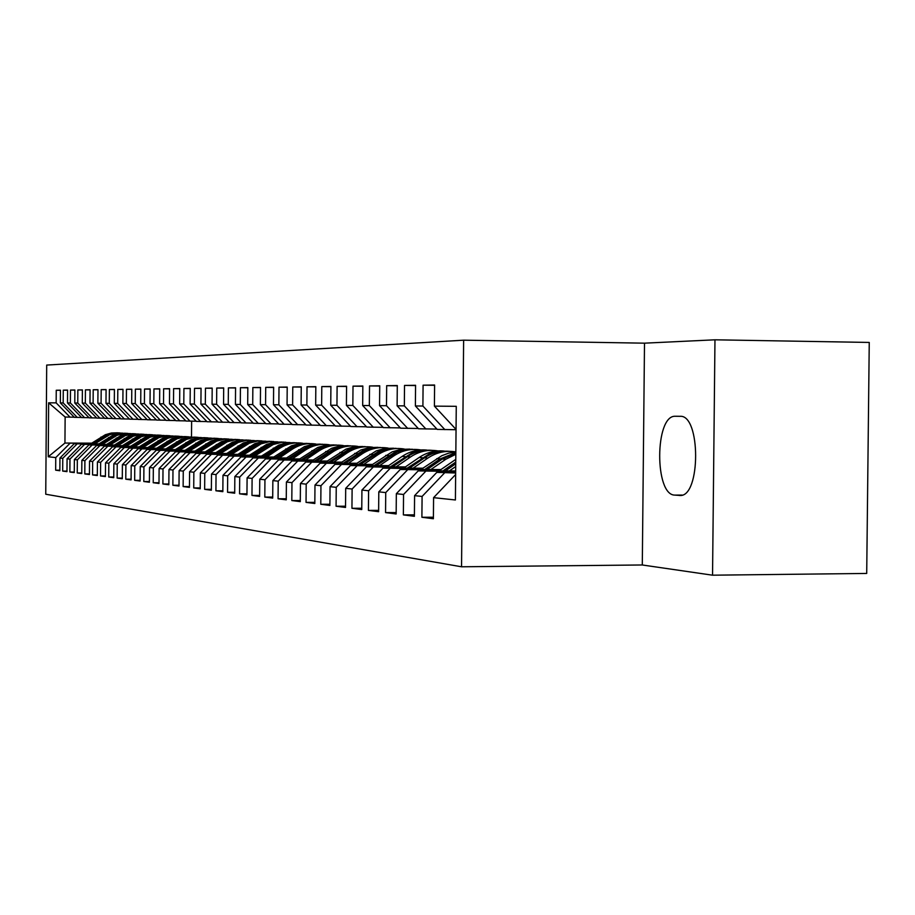 <?xml version="1.0" encoding="UTF-8"?>
<svg xmlns="http://www.w3.org/2000/svg" width="915" height="915" viewBox="0 0 915 915"><rect width="100%" height="100%" fill="white"/><g stroke="black" fill="none" stroke-linecap="round" stroke-linejoin="round"><path stroke-width="1.37" d="M463.631 340.186L46.699 365.074L45.75 494.226L461.549 566.785L463.631 340.186L644.503 343.171L642.296 564.978L712.545 575.192L714.97 339.808L644.503 343.171M714.97 339.808L869.25 342.439L866.711 573.442L712.545 575.192M433.401 517.227L421.895 517.272L433.39 518.748L433.584 497.657L455.407 499.979L456.265 406.317L434.408 406.134L434.602 385.021L423.085 385.181L422.902 406.031L415.387 405.963L415.57 385.284L404.522 385.432L404.339 405.871L397.11 405.814L397.293 385.535L386.679 385.684L386.496 405.722L379.553 405.654L379.736 385.775L369.523 385.924L369.34 405.574L362.672 405.517L362.843 386.016L353.007 386.153L352.835 405.425L346.408 405.368L346.579 386.244L337.109 386.37L336.949 405.288L330.75 405.242L330.91 386.462L321.794 386.588L321.634 405.162L315.664 405.105L315.824 386.668L307.017 386.793L306.868 405.036L301.104 404.979L301.252 386.862L292.766 386.988L292.617 404.91L287.058 404.865L287.207 387.068L279.006 387.171L278.858 404.796L273.482 404.75L273.631 387.251L265.705 387.365L265.567 404.682L260.375 404.636L260.512 387.434L252.849 387.537L252.712 404.567L247.691 404.522L247.828 387.605L240.416 387.708L240.29 404.464L235.43 404.419L235.567 387.777L228.395 387.88L228.258 404.361L223.557 404.316L223.683 387.937L216.741 388.04L216.615 404.258L212.051 404.213L212.189 388.097L205.463 388.189L205.326 404.156L200.911 404.121L201.048 388.257L194.518 388.349L194.392 404.064L190.114 404.03L190.24 388.406L183.915 388.498L183.789 403.973L179.637 403.938L179.763 388.555L173.621 388.635L173.507 403.881L169.481 403.847L169.595 388.692L163.636 388.772L163.522 403.801L159.61 403.767L159.725 388.829L153.937 388.909L153.823 403.721L150.026 403.687L150.14 388.955L144.524 389.035L144.41 403.629L140.716 403.606L140.83 389.092L135.363 389.161L135.26 403.561L131.669 403.526L131.783 389.218L126.464 389.287L126.362 403.481L122.873 403.446L122.976 389.332L117.806 389.413L117.703 403.401L114.306 403.378L114.409 389.458L109.388 389.527L109.285 403.332L105.98 403.309L106.083 389.573L101.188 389.641L101.085 403.263L97.871 403.229L97.974 389.687L93.204 389.744L93.113 403.195L89.979 403.16L90.07 389.79L85.438 389.859L85.335 403.126L82.281 403.103L82.384 389.904L77.855 389.962L77.764 403.058L74.79 403.035L74.881 390.007L70.478 390.065L70.375 403L67.481 402.977L67.573 390.099L63.272 390.167L63.181 402.932L60.356 402.909L60.447 390.202L56.25 390.259L60.447 390.305M421.895 517.272L422.09 496.445L414.587 495.644L436.81 472.38L455.659 472.403M414.404 514.848L403.366 514.893L414.392 516.312L414.587 495.644M403.366 514.893L403.549 494.477L396.332 493.711L418.166 470.905L455.67 470.951M396.172 512.56L385.558 512.594L396.161 513.967L396.332 493.711M385.558 512.594L385.73 492.579L378.799 491.847L400.244 469.498L440.984 469.555M378.638 510.364L368.425 510.398L378.627 511.702L378.799 491.847M368.425 510.398L368.596 490.772L361.928 490.063L383.008 468.137L422.867 468.194M361.768 508.248L351.943 508.282L361.757 509.541L361.928 490.063M351.943 508.282L352.115 489.022L345.698 488.335L366.423 466.833L405.425 466.89M345.538 506.212L336.079 506.235L345.527 507.448L345.698 488.335M336.079 506.235L336.24 487.329L330.052 486.677L350.434 465.563L388.635 465.632M329.903 504.245L320.788 504.268L329.892 505.446L330.052 486.677M320.788 504.268L320.948 485.716L314.977 485.076L335.027 464.351L372.451 464.42M314.829 502.358L306.045 502.381L314.829 503.502L314.977 485.076M306.045 502.381L306.193 484.149L300.44 483.532L320.159 463.173L356.839 463.253M300.292 500.528L291.805 500.551L300.292 501.637L300.44 483.532M291.805 500.551L291.965 482.64L286.406 482.045L305.816 462.041L341.775 462.121M286.269 498.767L278.069 498.778L286.258 499.83L286.406 482.045M278.069 498.778L278.217 481.176L272.853 480.604L291.954 460.954L327.227 461.034M272.716 497.062L264.801 497.074L272.704 498.092L272.853 480.604M264.801 497.074L264.938 479.769L259.757 479.22L278.56 459.902L313.17 459.982M259.62 495.415L251.968 495.427L259.608 496.41L259.757 479.22M251.968 495.427L252.105 478.408L247.096 477.882L265.613 458.873L299.582 458.964M246.958 493.814L239.558 493.826L246.947 494.775L247.096 477.882M239.558 493.826L239.696 477.092L234.835 476.578L253.089 457.889L286.429 457.98M234.709 492.27L227.549 492.281L234.709 493.208L234.835 476.578M227.549 492.281L227.675 475.811L222.974 475.32L240.965 456.928L273.711 457.02M222.86 490.783L215.917 490.783L222.848 491.675L222.974 475.32M215.917 490.783L216.043 474.588L211.491 474.096L229.219 456.002L261.381 456.093M211.376 489.331L204.651 489.342L211.365 490.2L211.491 474.096M204.651 489.342L204.777 473.387L200.362 472.918L217.827 455.11L249.452 455.201M200.248 487.935L193.728 487.935L200.236 488.77L200.362 472.918M193.728 487.935L193.854 472.232L189.577 471.774L206.801 454.229L237.877 454.332M189.462 486.574L183.137 486.574L189.451 487.386L189.577 471.774M183.137 486.574L183.263 471.099L179.111 470.665L196.096 453.394L226.657 453.485M178.997 485.247L172.866 485.259L178.997 486.037L179.111 470.665M172.866 485.259L172.981 470.013L168.966 469.589L185.711 452.57L215.768 452.662M168.852 483.966L162.893 483.966L168.84 484.733L168.966 469.589M162.893 483.966L163.007 468.96L159.107 468.537L175.623 451.77L205.2 451.873M158.993 482.72L153.217 482.731L158.993 483.475L159.107 468.537M153.217 482.731L153.331 467.931L149.534 467.531L165.832 451.004L194.929 451.106M149.419 481.519L143.804 481.519L149.419 482.239L149.534 467.531M143.804 481.519L143.918 466.936L140.235 466.536L156.316 450.249L184.967 450.352M140.121 480.341L134.665 480.341L140.121 481.038L140.235 466.536M134.665 480.341L134.78 465.964L131.188 465.586L147.063 449.517L175.268 449.62M131.085 479.197L125.778 479.197L131.085 479.883L131.188 465.586M125.778 479.197L125.893 465.014L122.404 464.648L138.073 448.808L165.844 448.91M122.301 478.088L117.131 478.088L122.29 478.751L122.404 464.648M117.131 478.088L117.246 464.099L113.849 463.745L129.324 448.121L156.682 448.224M113.746 477.012L108.725 477.001L113.746 477.653L113.849 463.745M108.725 477.001L108.828 463.207L105.522 462.853L120.803 447.446L147.761 447.549M105.431 475.96L100.536 475.949L105.419 476.578L105.522 462.853M100.536 475.949L100.639 462.338L97.425 461.995L112.511 446.795L139.08 446.897M97.333 474.931L92.564 474.931L97.322 475.537L97.425 461.995M92.564 474.931L92.667 461.492L89.533 461.16L104.447 446.154L130.628 446.257M89.441 473.936L84.809 473.936L89.441 474.53L89.533 461.16M84.809 473.936L84.901 460.668L81.858 460.348L96.578 445.536L122.393 445.639M81.755 472.964L77.237 472.964L81.755 473.535L81.858 460.348M77.237 472.964L77.34 459.868L74.367 459.547L88.915 444.93L114.364 445.033M74.275 472.014L69.872 472.014L74.264 472.575L74.367 459.547M69.872 472.014L69.963 459.09L67.07 458.781L81.435 444.347L106.54 444.45M66.978 471.088L62.678 471.088L66.967 471.637L67.07 458.781M62.678 471.088L62.769 458.324L59.944 458.026L74.149 443.775L98.912 443.878M59.852 470.184L55.666 470.184L59.852 470.722L59.944 458.026M55.666 470.184L55.758 457.58L48.243 456.779L48.632 402.806L56.158 402.875L56.25 390.259M81.526 417.457L74.355 417.332L60.356 402.909M63.181 402.932L77.249 417.423M91.706 443.157L64.942 443.043L91.157 443.523M55.758 457.58L69.872 443.432M48.243 456.779L64.942 443.043L65.137 417.023L48.632 402.806M88.995 417.697L81.641 417.572L67.481 402.977M70.375 403L84.603 417.675M74.149 443.775L98.591 444.084M62.769 458.324L77.043 443.992M96.67 417.949L89.121 417.823L74.79 403.035M77.764 403.058L92.163 417.926M81.435 444.347L106.209 444.667M69.963 459.09L84.409 444.576M104.527 418.212L96.784 418.075L82.281 403.103M85.335 403.126L99.907 418.178M88.915 444.93L114.02 445.262M77.34 459.868L91.958 445.17M112.602 418.475L104.653 418.338L89.979 403.16M93.113 403.195L107.856 418.441M96.578 445.536L122.038 445.868M84.901 460.668L99.701 445.788M120.894 418.75L112.728 418.601L97.871 403.229M101.085 403.263L116.022 418.715M104.447 446.154L130.262 446.497M92.667 461.492L107.65 446.417M129.415 419.024L121.02 418.887L105.98 403.309M109.285 403.332L124.406 418.99M112.511 446.795L138.714 447.138M100.639 462.338L115.805 447.058M138.165 419.322L129.541 419.162L114.306 403.378M117.703 403.401L133.018 419.276M120.803 447.446L147.384 447.801M108.828 463.207L124.188 447.721M147.155 419.608L138.302 419.459L122.873 403.446M126.362 403.481L141.871 419.573M129.324 448.121L156.293 448.487M117.246 464.099L132.789 448.396M156.408 419.916L147.292 419.756L131.669 403.526M135.26 403.561L150.964 419.882M138.073 448.808L165.443 449.185M125.893 465.014L141.642 449.093M165.924 420.225L156.545 420.065L140.716 403.606M144.41 403.629L160.331 420.191M147.063 449.517L174.857 449.894M134.78 465.964L150.735 449.814M175.714 420.545L166.072 420.385L150.026 403.687M153.823 403.721L169.961 420.511M156.316 450.249L184.544 450.638M143.918 466.936L160.091 450.546M185.802 420.877L175.863 420.706L159.61 403.767M163.522 403.801L179.866 420.843M165.832 451.004L194.495 451.392M153.331 467.931L169.71 451.312M196.187 421.22L185.962 421.037L169.481 403.847M173.507 403.881L190.08 421.175M175.623 451.77L204.754 452.17M163.007 468.96L179.626 452.09M206.893 421.575L196.348 421.392L179.637 403.938M183.789 403.973L200.591 421.529M185.711 452.57L215.3 452.982M172.981 470.013L189.828 452.891M217.93 421.929L207.053 421.746L190.114 404.03M194.392 404.064L211.434 421.884M196.096 453.394L226.177 453.806M183.263 471.099L200.339 453.726M229.31 422.307L218.102 422.112L200.911 404.121M205.326 404.156L222.608 422.261M206.801 454.229L237.385 454.663M193.854 472.232L211.171 454.583M241.057 422.696L229.482 422.49L212.051 404.213M216.615 404.258L234.137 422.65M217.827 455.11L248.949 455.533M204.777 473.387L222.345 455.464M253.181 423.085L241.24 422.879L223.557 404.316M228.258 404.361L246.044 423.039M229.219 456.002L260.867 456.448M216.043 474.588L233.863 456.368M265.716 423.496L253.375 423.279L235.43 404.419M240.29 404.464L258.339 423.451M240.965 456.928L273.173 457.386M227.675 475.811L245.769 457.306M278.663 423.92L265.91 423.702L247.691 404.522M252.712 404.567L271.034 423.874M253.089 457.889L285.88 458.346M239.696 477.092L258.053 458.278M292.057 424.366L278.869 424.137L260.375 404.636M265.567 404.682L284.165 424.308M265.613 458.873L298.999 459.353M252.105 478.408L270.749 459.284M305.919 424.812L292.262 424.583L273.482 404.75M278.858 404.796L297.752 424.766M278.56 459.902L312.575 460.382M264.938 479.769L283.867 460.314M320.261 425.281L306.125 425.04L287.058 404.865M292.617 404.91L311.809 425.223M291.954 460.954L326.609 461.457M278.217 481.176L297.444 461.389M335.13 425.772L320.479 425.521L301.104 404.979M306.868 405.036L326.369 425.715M305.816 462.041L341.135 462.555M291.965 482.64L311.489 462.498M350.537 426.276L335.359 426.013L315.664 405.105M321.634 405.162L341.455 426.218M320.159 463.173L356.175 463.699M306.193 484.149L326.037 463.642M366.515 426.79L350.777 426.527L330.75 405.242M336.949 405.288L357.102 426.733M335.027 464.351L371.765 464.889M320.948 485.716L341.123 464.831M383.111 427.339L366.766 427.053L346.408 405.368M352.835 405.425L373.331 427.271M350.434 465.563L387.926 466.124M336.24 487.329L356.759 466.067M400.347 427.9L383.362 427.614L362.672 405.517M369.34 405.574L390.19 427.831M366.423 466.833L404.693 467.393M352.115 489.022L372.977 467.348M418.269 428.483L400.61 428.186L379.553 405.654M386.496 405.722L407.701 428.414M383.008 468.137L422.101 468.72M368.596 490.772L389.824 468.674M436.913 429.089L418.544 428.78L397.11 405.814M404.339 405.871L425.921 429.021M400.244 469.498L440.195 470.093M385.73 492.579L407.335 470.058M456.047 429.718L437.198 429.398L415.387 405.963M422.902 406.031L444.873 429.65M418.166 470.905L455.67 471.522M403.549 494.477L425.532 471.488M434.408 406.134L456.047 429.432M436.81 472.38L455.659 472.998M422.09 496.445L444.473 472.986M642.296 564.978L461.549 566.785M191.624 421.186L191.498 436.993M74.241 417.217L65.137 417.023M56.158 402.875L70.066 417.183M433.584 497.657L455.636 474.519M679.296 495.473L680.154 495.484C700.833 496.696 700.753 414.438 680.097 416.314L675.007 416.256C654.785 415.787 654.5 495.175 674.732 495.095L680.417 495.473M423.085 385.181L434.591 385.307M404.522 385.432L415.57 385.558M386.679 385.684L397.293 385.798M369.523 385.924L379.725 386.038M353.007 386.153L362.832 386.256M337.109 386.37L346.579 386.473M321.794 386.588L330.91 386.679M307.017 386.793L315.812 386.885M292.766 386.988L301.252 387.079M279.006 387.171L287.196 387.262M265.705 387.365L273.631 387.445M252.849 387.537L260.512 387.617M240.416 387.708L247.828 387.788M228.395 387.88L235.567 387.949M216.741 388.04L223.683 388.109M205.463 388.189L212.189 388.269M194.518 388.349L201.037 388.418M183.915 388.498L190.24 388.555M173.621 388.635L179.763 388.703M163.636 388.772L169.595 388.841M153.937 388.909L159.725 388.966M144.524 389.035L150.14 389.092M135.363 389.161L140.83 389.218M126.464 389.287L131.771 389.344M117.806 389.413L122.976 389.458M109.388 389.527L114.409 389.573M101.188 389.641L106.083 389.687M93.204 389.744L97.974 389.801M85.438 389.859L90.07 389.904M77.855 389.962L82.384 390.007M70.478 390.065L74.881 390.11M63.272 390.167L67.573 390.202M449.299 470.951L455.716 466.524M438.971 470.939L455.773 459.376M445.353 470.939L455.739 463.791M455.75 462.064L442.871 470.939M430.862 469.532L445.822 459.25L455.83 454.275M420.934 469.521L441.842 455.693L448.693 453.131L455.842 451.941M427.065 469.532L442.357 459.021L455.83 453.097M455.842 452.548L440.172 458.884L424.686 469.532M413.123 468.183L427.831 458.095C436.501 452.33 445.834 450.272 455.842 451.918M403.572 468.171L419.093 457.523C426.779 452.376 435.128 450.214 444.13 451.038M409.474 468.171L424.491 457.877C432.235 452.696 440.618 450.523 449.665 451.347M446.886 451.164L437.759 451.53L428.918 454.126L407.175 468.171M396.046 466.879L410.503 456.974C419.013 451.335 428.197 449.311 438.033 450.923M386.839 466.856L402.085 456.436C409.646 451.392 417.846 449.265 426.676 450.054M392.535 466.867L407.289 456.768C414.884 451.69 423.13 449.551 432.017 450.363M429.341 450.191L420.362 450.546L411.681 453.097L390.316 466.867M379.599 465.621L393.816 455.899C402.154 450.374 411.155 448.396 420.809 449.94M370.724 465.598L392.135 451.85L400.85 449.357L409.863 449.116M376.202 465.609L397.179 452.159L405.951 449.642L415.01 449.402M412.425 449.242L403.595 449.597L395.063 452.101L374.075 465.609M363.735 464.408L377.723 454.869C385.901 449.459 394.72 447.504 404.19 449.002M355.169 464.385L376.214 450.901L384.78 448.453L393.633 448.213M360.464 464.397L381.086 451.198L389.71 448.727L398.608 448.487M396.115 448.327L387.434 448.682L379.039 451.141L358.406 464.397M348.432 463.242L362.191 453.863C370.22 448.567 378.879 446.646 388.166 448.098M340.163 463.219L360.842 449.986L369.271 447.584L377.975 447.344M345.275 463.23L365.554 450.26L374.029 447.847L382.779 447.607M380.365 447.458L371.833 447.801L363.575 450.214L343.285 463.23M333.655 462.109L347.197 452.902C355.077 447.709 363.575 445.822 372.702 447.218M325.671 462.086L346.007 449.093L354.299 446.737L362.855 446.497M330.601 462.098L350.559 449.368L358.886 446.989L367.487 446.749M365.165 446.6L356.77 446.943L348.649 449.322L328.691 462.098M319.381 461.011L332.717 451.976C340.449 446.886 348.798 445.022 357.754 446.383M311.66 461L331.676 448.247L339.82 445.914L348.249 445.674M316.43 461.011L336.068 448.51L344.257 446.165L352.721 445.925M350.479 445.788L342.21 446.12L334.227 448.464L314.577 461M305.587 459.959L318.717 451.072C326.312 446.085 334.513 444.244 343.308 445.559M298.13 459.948L317.802 447.412L325.832 445.125L334.112 444.884M302.739 459.959L322.057 447.664L330.121 445.376L338.447 445.125M336.274 444.987L328.142 445.331L320.273 447.629L300.944 459.948M292.24 458.941L305.175 450.203C312.633 445.308 320.696 443.5 329.343 444.77M285.022 458.93L304.398 446.612L312.29 444.37L320.444 444.118M289.483 458.93L308.504 446.863L316.441 444.599L324.631 444.358M322.538 444.221L314.52 444.553L306.788 446.817L287.756 458.93M279.338 457.957L292.079 449.357C299.399 444.553 307.326 442.78 315.835 444.015M272.35 457.935L291.416 445.834L299.182 443.626L307.211 443.386M276.662 457.946L295.396 446.074L303.197 443.855L311.272 443.615M309.236 443.478L301.344 443.809L293.726 446.04L274.992 457.946M266.837 456.997L279.384 448.544C286.589 443.832 294.378 442.071 302.751 443.272M260.066 456.985L278.846 445.09L286.498 442.906L294.401 442.666M264.252 456.997L282.701 445.319L290.387 443.135L298.324 442.883M296.357 442.769L288.591 443.089L281.077 445.273L262.628 456.985M254.725 456.07L273.219 444.507L281.534 442.391L290.066 442.563M248.171 456.059L266.665 444.358L274.191 442.219L281.98 441.979M252.22 456.07L270.394 444.576L277.966 442.425L285.789 442.185M283.879 442.071L276.227 442.391L268.827 444.541L250.653 456.059M242.99 455.178L261.21 443.798L269.387 441.716L277.783 441.865M236.642 455.155L254.85 443.649L262.273 441.545L269.948 441.304M240.565 455.167L258.476 443.866L265.933 441.751L273.642 441.51M271.789 441.396L264.241 441.716L256.955 443.832L239.044 455.167M231.621 454.309L249.566 443.112L257.618 441.053L265.876 441.19M225.456 454.286L243.401 442.963L250.71 440.893L258.27 440.653M229.265 454.298L246.913 443.18L254.256 441.087L261.85 440.847M260.066 440.744L252.62 441.053L245.437 443.146L227.789 454.298M220.584 453.463L238.277 442.437L246.192 440.412L254.324 440.55M214.602 453.451L232.284 442.3L239.49 440.252L246.947 440.024M218.296 453.463L235.693 442.505L242.933 440.447L250.424 440.218M248.674 440.104L241.354 440.412L234.263 442.471L216.866 453.451M209.878 452.651L227.309 441.785L235.109 439.795L243.116 439.909M204.068 452.628L221.499 441.659L228.601 439.646L235.944 439.406M207.659 452.639L224.804 441.853L231.941 439.829L239.318 439.589M237.637 439.486L230.408 439.795L223.42 441.819L206.264 452.639M199.47 451.85L216.661 441.156L224.347 439.2L232.227 439.303M193.831 451.838L211.022 441.03L218.022 439.04L225.273 438.811M197.32 451.85L214.236 441.224L221.27 439.223L228.544 438.994M226.909 438.891L219.772 439.2L212.886 441.19L195.97 451.838M189.371 451.084L206.321 440.55L213.881 438.605L221.659 438.708M183.892 451.061L200.843 440.424L207.751 438.468L214.888 438.228M187.278 451.072L203.965 440.607L210.908 438.64L218.079 438.411M216.478 438.308L209.444 438.605L202.661 440.572L185.962 451.072M179.557 450.329L196.279 439.955L203.725 438.045L211.376 438.125M174.227 450.317L190.949 439.829L197.754 437.896L204.811 437.667M177.521 450.329L193.98 440.012L200.831 438.079L207.899 437.839M206.355 437.747L199.413 438.045L192.71 439.978L176.252 450.317M170.018 449.608L186.511 439.372L193.843 437.484L201.392 437.564M164.837 449.585L181.33 439.257L188.044 437.347L194.998 437.118M168.04 449.597L184.281 439.429L191.029 437.519L198.006 437.29M196.496 437.187L189.657 437.484L183.046 439.406L166.793 449.597M160.743 448.899L177.007 438.811L184.247 436.947L191.681 437.015M155.699 448.876L171.963 438.697L178.597 436.821L185.459 436.581M158.81 448.888L174.845 438.868L181.502 436.981L188.387 436.752M186.923 436.661L180.164 436.947L173.633 438.834L157.609 448.888M151.707 448.201L167.765 438.262L174.891 436.432L182.222 436.489M146.8 448.19L162.859 438.148L169.401 436.295L176.172 436.066M149.843 448.201L165.661 438.319L172.226 436.455L179.031 436.226M177.602 436.135L170.922 436.432L164.483 438.285L148.665 448.19M142.923 447.538L158.775 437.725L165.798 435.917L173.026 435.975M138.154 447.515L153.994 437.622L160.457 435.792L167.136 435.563M141.104 447.526L156.717 437.782L163.202 435.952L169.916 435.712M168.52 435.632L161.932 435.917L155.573 437.759L139.961 447.526M134.368 446.875L150.014 437.21L156.945 435.426L164.071 435.471M129.724 446.863L145.359 437.107L151.741 435.3L158.341 435.071M132.595 446.875L148.013 437.256L154.418 435.449L161.04 435.22M159.69 435.14L153.182 435.426L146.903 437.233L131.474 446.875M126.041 446.246L141.482 436.707L148.322 434.934L155.356 434.98M121.512 446.223L136.953 436.604L143.243 434.819L149.763 434.591M124.303 446.234L139.537 436.752L145.851 434.968L152.393 434.739M151.078 434.659L144.65 434.945L138.451 436.729L123.216 446.234M117.921 445.628L133.178 436.215L139.915 434.465L146.858 434.499M113.506 445.605L128.752 436.112L134.974 434.351L141.413 434.122M116.239 445.616L131.268 436.261L137.513 434.499L143.975 434.27M142.694 434.19L136.346 434.465L130.216 436.238L115.176 445.616M110.006 445.022L125.069 435.734L131.726 434.007L138.577 434.03M105.705 444.999L120.769 435.632L126.91 433.893L133.258 433.676M108.37 445.01L123.216 435.78L129.381 434.042L135.763 433.813M134.516 433.733L128.249 434.007L122.198 435.746L107.33 445.01M102.297 444.427L117.177 435.266L123.742 433.561L130.502 433.584M98.099 444.416L112.98 435.163L119.041 433.447L125.321 433.23M100.696 444.427L115.37 435.311L121.455 433.584L127.757 433.367M126.544 433.287L120.345 433.561L114.364 435.277L99.689 444.416M94.771 443.855L109.48 434.808L115.953 433.127L122.621 433.138M90.677 443.844L105.374 434.705L111.367 433.024L117.578 432.795M93.204 443.844L107.707 434.854L113.723 433.15L119.957 432.932M118.767 432.852L112.637 433.127L106.735 434.819L92.232 443.844M682.19 495.084L674.732 495.095M455.087 459.845L455.773 459.89M442.357 459.021L445.822 459.25M436.741 458.667L440.172 458.884M424.491 457.877L427.831 458.095M419.093 457.523L422.387 457.74M407.289 456.768L410.503 456.974M402.085 456.436L405.265 456.642M390.716 455.704L393.816 455.899M385.695 455.384L388.761 455.579M374.727 454.675L377.723 454.869M369.889 454.366L372.851 454.549M359.298 453.68L362.191 453.863M354.631 453.382L357.49 453.566M344.406 452.719L347.197 452.902M339.9 452.433L342.656 452.616M330.018 451.793L332.717 451.976M325.66 451.518L328.325 451.69M316.11 450.901L318.717 451.072M311.889 450.626L314.474 450.798M302.659 450.031L305.175 450.203M298.576 449.78L301.069 449.94M289.632 449.196L292.079 449.357M285.686 448.945L288.099 449.105M277.028 448.384L279.384 448.544M273.196 448.144L275.541 448.293M264.812 447.607L267.1 447.744M261.107 447.366L263.371 447.515M252.975 446.84L255.194 446.978M249.372 446.612L251.579 446.749M241.491 446.097L243.642 446.246M238.003 445.88L240.142 446.017M230.351 445.388L232.444 445.525M226.966 445.17L229.036 445.296M219.543 444.69L221.567 444.816M216.26 444.473L218.262 444.61M209.043 444.015L211.01 444.141M205.852 443.809L207.808 443.935M198.841 443.363L200.762 443.478M195.741 443.157L197.64 443.283M188.936 442.723L190.8 442.837M185.917 442.528L187.769 442.643M179.294 442.105L181.113 442.219M176.366 441.911L178.162 442.025M169.927 441.499L171.688 441.613M167.079 441.316L168.817 441.43M160.811 440.916L162.527 441.019M158.032 440.733L159.736 440.836M151.936 440.344L153.606 440.447M149.225 440.161L150.883 440.275M143.289 439.783L144.913 439.886M140.658 439.612L142.271 439.715M134.871 439.246L136.449 439.349M132.309 439.074L133.876 439.177M126.67 438.708L128.214 438.811M124.166 438.548L125.698 438.651M118.676 438.194L120.174 438.296M116.239 438.045L117.726 438.136M110.875 437.702L112.339 437.793M108.496 437.542L109.96 437.633M103.269 437.21L104.699 437.301M100.959 437.061L102.377 437.153M677.683 416.279L675.007 416.256"/></g></svg>
